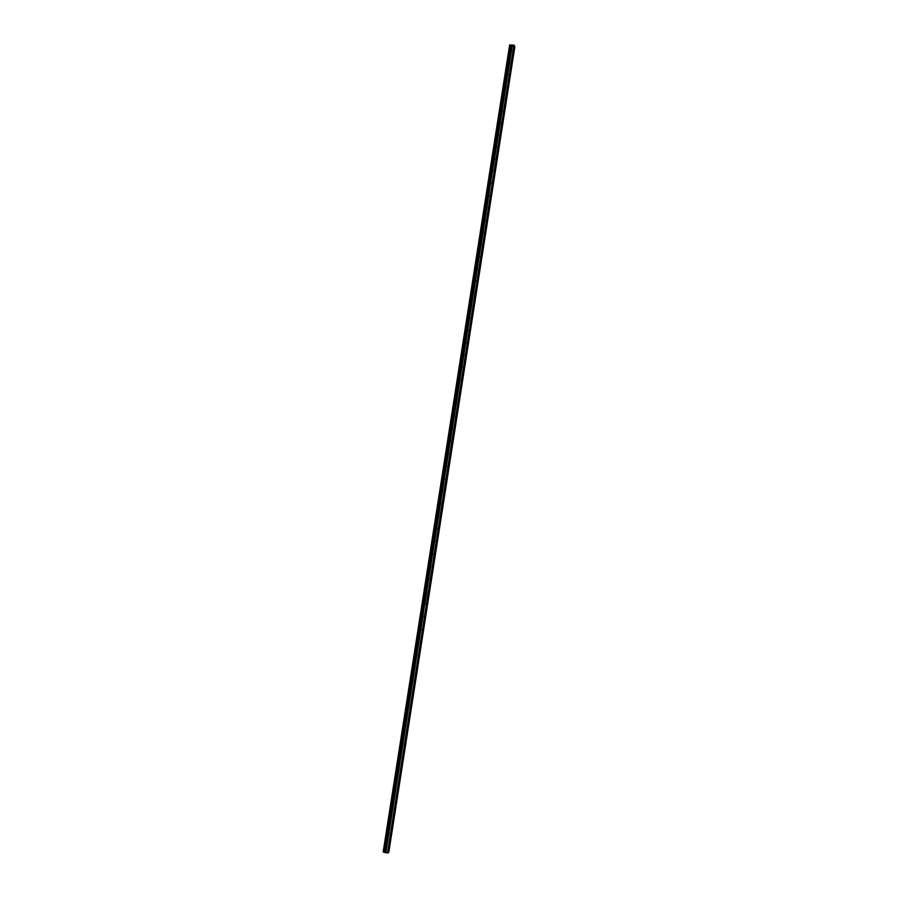<?xml version="1.0" encoding="UTF-8"?>
<svg xmlns="http://www.w3.org/2000/svg" width="898" height="898" viewBox="0 0 898 898"><rect width="100%" height="100%" fill="white"/><g stroke="black" fill="none" stroke-linecap="round" stroke-linejoin="round"><path stroke-width="0.67" stroke-dasharray="4.49 3.37" d="M511.063 51.085L512.073 51.006L511.063 51.085M509.188 63.085L510.187 62.995L509.188 63.085M507.303 75.095L508.313 75.005L507.303 75.095M505.428 87.106L506.427 87.185L505.428 87.106M503.542 99.15L504.541 99.061L503.542 99.15M501.656 111.195L502.656 111.105L501.656 111.195M499.759 123.251L500.77 123.34L499.759 123.251M497.874 135.329L498.884 135.407L497.874 135.329M496.167 147.081L496.987 147.497L496.291 147.003M494.226 159.227L495.09 159.608L494.428 159.092M492.306 171.372L493.193 171.72L492.542 171.204M490.375 183.529L491.296 183.854L490.667 183.327M488.456 195.708L489.399 196L488.781 195.461M486.536 207.887L487.491 208.156L486.896 207.606M484.617 220.089L485.582 220.324L485.01 219.774M482.697 232.29L483.674 232.515L483.113 231.953M480.778 244.514L481.766 244.705L481.205 244.155M478.859 256.761L479.858 256.918L479.308 256.357M476.939 269.007L477.938 269.142L477.399 268.581M475.02 281.276L476.03 281.388L475.48 280.816M473.089 293.545L474.11 293.635L473.56 293.074M471.169 305.836L472.191 305.904L471.641 305.331M469.25 318.15L470.26 318.184L469.71 317.611M467.319 330.464L468.341 330.475L467.791 329.903M465.4 342.8L466.41 342.789L465.849 342.217M463.469 355.148L464.479 355.114L463.918 354.53M461.55 367.507L462.549 367.45L461.976 366.867M459.63 379.91L460.618 379.798L460.034 379.214M457.688 392.269L458.665 391.91M455.757 404.661L456.723 404.28M453.827 417.076L454.803 416.93L454.186 416.358M451.896 429.513L452.861 429.334L452.222 428.761M449.965 441.951L450.919 441.749L450.268 441.176M448.035 454.399L448.966 454.186L448.304 453.613M446.093 466.87L447.024 466.634L446.34 466.062M444.162 479.352L445.071 479.094L444.375 478.533M442.22 491.846L443.118 491.565L442.4 491.015M440.289 504.35L441.165 504.059L440.424 503.509M438.347 516.866L439.201 516.563L438.449 516.024M436.394 529.405L437.247 529.079L436.473 528.552M434.452 541.943L435.283 541.617L434.486 541.101M432.499 554.504L433.319 554.167L432.499 553.651M430.546 567.065L431.354 566.728L430.512 566.234M428.593 579.648L429.379 579.3L428.526 578.817M426.629 592.242L427.414 591.883L426.539 591.423M424.664 604.859L425.439 604.489L424.541 604.051M422.7 617.476L423.463 617.106L422.554 616.679M420.735 630.115L421.488 629.745L420.556 629.33M418.771 642.766L419.411 641.98L418.558 642.003M416.795 655.439L417.424 654.631L416.571 654.687M414.82 668.112L415.426 667.304L414.573 667.382M412.833 680.807L413.439 679.977L412.575 680.089M410.846 693.514L411.441 692.672L410.566 692.818M408.859 706.232L409.432 705.379L408.568 705.57M406.873 718.961L407.434 718.097L406.57 718.321M404.875 731.713L405.425 730.837L404.571 731.095M402.562 743.881L403.415 743.578L402.731 743.993M402.876 744.476L403.415 743.578M400.564 756.655L401.395 756.352L400.71 756.79M400.867 757.25L401.395 756.352M398.858 770.035L399.386 769.126L398.555 769.507M396.849 782.843L397.365 781.922L396.546 782.338M394.839 795.65L395.344 794.73L394.548 795.19M392.808 808.481L393.313 807.549L392.538 808.054M390.787 821.322L391.281 820.39L390.529 820.94M388.767 834.22L389.249 833.243L388.52 833.838M386.724 847.039L387.218 846.107L386.522 846.758M512.949 45.82L512.354 45.776L512.949 45.82M514.296 46.427L514.408 45.708M388.812 852.202L514.846 46.752L510.816 46.674L384.782 851.147L383.154 852.034M509.626 45.012L510.816 46.674M384.557 851.596L510.76 46.011L384.557 851.596M384.389 851.472L510.603 46.124M384.052 851.237L510.176 46.303M388.733 852.157L514.756 46.775L388.778 852.18L384.782 851.147M514.453 46.898L388.464 851.978M513.836 45.978L387.599 852.494L513.847 46M388.116 852.303L514.24 46.382L388.059 852.314M514.318 46.965L388.351 851.899M510.984 46.741L384.973 851.147M510.794 46.662L384.759 851.147M510.356 46.483L384.288 851.158M384.187 851.158L510.266 46.46L384.232 851.158M514.374 45.731L388.071 852.819M513.88 45.944L387.633 852.528M513.937 46.225L387.768 852.337M514.026 46.292L387.869 852.314M510.232 46.427L384.131 851.169M510.221 46.269L384.086 851.282M510.266 46.258L384.131 851.293M510.726 46.067L384.524 851.562M510.659 45.787L384.389 851.753M510.58 45.719L384.288 851.775M509.862 45.428L383.502 851.798M509.783 45.371L383.401 851.82M511.063 51.242L510.704 50.389M509.188 63.242L508.829 62.411M507.303 75.252L506.955 74.455M505.428 87.274L505.069 86.511M503.542 99.308L503.194 98.589M501.656 111.352L501.309 110.667M499.771 123.419L499.423 122.768M497.874 135.497L497.537 134.88M495.988 147.586L495.651 147.003M387.218 846.107L386.488 846.735M389.249 833.243L388.531 833.849M391.281 820.39L390.574 820.963M393.313 807.549L392.606 808.099M395.344 794.73L394.637 795.246M397.365 781.922L396.669 782.416M399.386 769.126L398.69 769.586M405.425 730.837L404.74 731.219M407.434 718.097L406.76 718.456M409.432 705.379L408.77 705.705M411.441 692.672L410.768 692.975M413.439 679.977L412.766 680.246M415.426 667.304L414.764 667.551M417.424 654.631L416.762 654.855M419.411 641.98L418.76 642.182M421.398 629.352L420.747 629.52M423.385 616.724L422.734 616.87M425.36 604.118L424.72 604.231M427.347 591.524L426.696 591.614M429.323 578.941L428.672 579.008M431.287 566.38L430.647 566.413M433.263 553.83L432.623 553.83M435.227 541.292L434.598 541.258M437.191 528.765L436.563 528.709M439.156 516.249L438.538 516.17M441.12 503.756L440.503 503.655M443.073 491.273L442.467 491.139M445.038 478.802L444.42 478.645M446.991 466.354L446.385 466.163M448.944 453.905L448.338 453.692M450.886 441.479L450.291 441.232M452.839 429.064L452.244 428.795M454.781 416.672L454.186 416.369M460.595 379.551L460.023 379.169M462.537 367.203L461.965 366.799M464.468 354.878L463.896 354.441M466.399 342.553L465.838 342.093M468.329 330.251L467.768 329.768M474.099 293.421L473.549 292.86M476.019 281.175L475.48 280.58M477.927 268.94L477.399 268.322M479.846 256.716L479.319 256.076M481.755 244.514L481.238 243.841M483.674 232.313L483.146 231.617M485.582 220.133L485.066 219.415M487.491 207.966L486.974 207.214M489.388 195.809L488.882 195.034M491.296 183.675L490.791 182.866M493.193 171.54L492.688 170.71M495.09 159.429L494.596 158.576M496.987 147.328L496.493 146.453M498.873 135.239L498.39 134.341M500.77 123.172L500.287 122.24M502.656 111.105L502.184 110.151M504.541 99.061L504.07 98.073M506.427 87.027L505.956 86.017M508.313 75.005L507.853 73.973M510.187 62.995L509.727 61.94M512.073 51.006L511.613 49.918"/><path stroke-width="1.35" d="M511.613 50.075L510.603 50.153L511.613 50.075M509.727 62.097L508.728 62.175L509.727 62.097M507.853 74.13L506.842 74.051L507.853 74.13M505.956 86.174L504.957 86.264L505.956 86.174M504.07 98.241L503.06 98.32L504.07 98.241M502.184 110.319L501.174 110.23L502.184 110.319M500.287 122.409L499.277 122.319L500.287 122.409M498.39 134.509L497.38 134.419L498.39 134.509M496.493 146.621L495.483 146.531L496.493 146.621M494.596 158.755L493.586 158.665L494.596 158.755M492.699 170.889L491.689 170.8L492.699 170.889M490.791 183.046L489.78 183.136L490.791 183.046M488.882 195.214L487.872 195.124L488.882 195.214M486.974 207.404L485.964 207.303L486.974 207.404M485.066 219.595L484.056 219.494L485.066 219.595M483.158 231.807L482.147 231.706L483.158 231.807M481.238 244.032L480.228 243.93L481.238 244.032M479.33 256.278L478.308 256.166L479.33 256.278M477.41 268.524L476.389 268.412L477.41 268.524M475.02 281.276L475.48 280.816L474.615 281.119L474.593 280.412L475.48 280.793M473.1 293.523L473.56 293.074L472.696 293.399L472.674 292.692L473.56 293.074M471.641 305.365L470.631 305.241L471.641 305.365M469.71 317.668L468.7 317.555L469.71 317.668M467.791 329.903L467.319 330.464M467.779 329.993L466.769 329.869L467.779 329.993M465.849 342.217L465.4 342.8M465.849 342.329L464.838 342.205L465.849 342.329M463.918 354.53L463.469 355.148M463.918 354.676L462.908 354.553L463.918 354.676M461.976 366.867L461.55 367.507M461.976 367.035L460.966 366.912L461.976 367.035M460.034 379.214L459.046 379.528M457.666 392.022L457.205 391.405L458.002 391.393L457.666 392.022M458.081 391.562L457.104 391.921M455.735 404.403L455.421 403.707L455.735 404.403M457.98 392.078L456.162 404.212L455.163 404.325M453.793 416.784L453.468 416.122L453.793 416.784M456.038 404.482L454.208 416.627L453.221 416.751M452.222 428.761L451.896 429.513M452.266 429.064L451.256 428.918L452.266 429.064M452.143 429.334L450.313 441.513L449.303 441.367L450.212 441.086L449.965 441.951M449.932 441.883L449.337 441.636L447.473 453.557L448.371 453.973L447.496 454.265L447.473 453.557M448.304 453.613L448.035 454.399M446.34 466.062L446.093 466.87M446.407 466.444L445.397 466.298L446.407 466.444M444.375 478.533L444.162 479.352M444.454 478.937L443.444 478.78L444.454 478.937M442.4 491.015L442.22 491.846M442.501 491.442L441.479 491.285L442.501 491.442M440.143 503.901L439.526 503.8L440.143 503.901M442.276 491.812L438.572 516.485L437.562 516.328L438.482 516.058M438.449 516.024L436.608 529.034L435.597 528.866L436.518 528.596M436.473 528.552L434.643 541.595L433.633 541.427L434.542 541.157M434.486 541.101L434.452 541.943M432.499 553.651L432.499 554.504M432.679 554.167L431.657 553.999L432.679 554.167M430.512 566.234L430.546 567.065M430.703 566.75L429.693 566.582L430.703 566.75M428.526 578.817L428.593 579.648M428.728 579.356L427.717 579.188L428.728 579.356M426.539 591.423L426.528 592.343L425.742 591.793L426.752 591.973L424.776 604.601L423.755 604.433L424.743 604.309M424.541 604.051L422.801 617.252L421.779 617.072L422.756 616.948M422.554 616.679L422.7 617.476M420.556 629.33L420.735 630.115M420.814 629.913L419.793 629.734L420.814 629.913M418.558 642.003L418.771 642.766M418.827 642.586L417.817 642.407L418.827 642.586M416.571 654.687L416.795 655.439M416.84 655.282L415.83 655.091L416.84 655.282M414.573 667.382L414.82 668.112M414.854 667.977L413.832 667.786L414.854 667.977M412.575 680.089L412.833 680.807M412.856 680.695L411.845 680.504L412.856 680.695M410.566 692.818L410.846 693.514M410.869 693.436L409.847 693.234L410.869 693.436M408.568 705.57L408.859 706.232M408.871 706.176L407.849 705.985L408.871 706.176M406.57 718.321L406.749 719.208L405.885 719.04L406.132 718.355L406.873 718.939M404.571 731.095L404.751 731.993L403.887 731.814L404.134 731.118L404.875 731.724M402.562 743.881L402.742 744.779L401.889 744.61L402.136 743.914L402.865 744.509M400.564 756.688L400.867 757.25M400.867 757.317L399.846 757.104L400.867 757.317M398.858 770.136L397.836 769.923L398.858 770.136M396.849 782.977L395.827 782.753L396.849 782.977M394.828 795.819L393.818 795.606L394.828 795.819M392.819 808.694L391.797 808.469L392.819 808.694M390.529 820.94L390.069 821.906M388.778 834.466L387.756 834.242L388.778 834.466M386.522 846.758L386.533 847.723L385.736 847.14L386.724 847.061L388.654 834.736M509.884 44.9L383.154 852.034L509.626 45.012L513.903 45.169L514.419 45.697L388.093 852.842M514.296 46.427L388.587 852.303L514.846 46.741L388.812 852.213M383.367 852.18L388.093 852.875L514.419 45.697M514.756 46.584L388.688 852.303L514.722 46.573M387.801 834.545L385.871 846.87M389.822 821.648L387.891 833.961M391.831 808.772L389.912 821.075M393.852 795.909L391.921 808.2M395.861 783.067L393.941 795.336M397.87 770.226L395.951 782.484M399.879 757.407L397.96 769.653M401.889 744.61L399.969 756.834M403.887 731.814L401.978 744.038M405.885 719.04L403.977 731.241M407.883 706.277L405.975 718.467M409.881 693.537L407.973 705.716M411.879 680.807L409.971 692.964M413.866 668.09L411.969 680.235M415.864 655.383L413.956 667.517M417.851 642.699L415.954 654.822M419.837 630.026L417.94 642.126M421.813 617.364L419.916 629.464M423.8 604.724L421.903 616.803M425.775 592.096L423.89 604.163M427.751 579.479L425.865 591.524M429.727 566.874L427.841 578.918M431.691 554.291L429.816 566.312M433.667 541.719L431.781 553.729M435.631 529.158L433.756 541.157M438.235 516.72L437.607 516.642L435.721 528.596M440.188 504.205L439.571 504.104L437.685 516.058M442.142 491.711L441.524 491.576L439.65 503.531M444.095 479.229L443.477 479.072L441.603 491.015M446.037 466.769L445.43 466.578L443.567 478.511M447.99 454.321L447.384 454.096L445.52 466.028M451.874 429.457L451.279 429.188L449.427 441.098M453.232 416.773L451.38 428.649M455.185 404.358L453.322 416.223M457.127 391.955L455.264 403.808M459.069 379.573L457.205 391.405M461.493 367.507L460.988 367.147L459.147 379.012M462.941 354.833L461.089 366.642M464.872 342.486L463.02 354.283M466.803 330.15L464.962 341.936M468.734 317.836L466.893 329.6M470.664 305.533L468.823 317.286M472.584 293.242L470.743 304.983M474.514 280.962L472.674 292.692M476.434 268.693L474.593 280.412M478.353 256.446L476.512 268.143M480.262 244.211L478.432 255.896M482.181 231.987L480.351 243.661M484.089 219.786L482.271 231.437M486.009 207.584L484.179 219.235M487.917 195.405L486.087 207.034M489.814 183.237L487.996 194.855M491.722 171.08L489.904 182.687M493.619 158.935L491.812 170.541M495.528 146.812L493.709 158.396M497.425 134.7L495.606 146.273M499.31 122.599L497.503 134.161M501.207 110.51L499.4 122.061M503.105 98.443L501.297 109.971M504.99 86.376L503.183 97.893M506.876 74.332L505.069 85.838M508.762 62.299L506.966 73.793M510.648 50.277L508.84 61.76M511.467 45.001L510.726 49.738M385.77 847.454L384.973 852.55M387.914 834.669L386.028 846.747M388.565 834.814L386.668 846.893M389.934 821.782L388.048 833.838M390.574 821.917L388.688 833.984M390.675 821.838L388.744 834.152M391.955 808.896L390.069 820.952M392.594 809.042L390.709 821.086M392.695 808.963L390.765 821.266M393.964 796.043L392.078 808.065M394.615 796.178L392.729 808.211M394.705 796.099L392.785 808.38M395.973 783.191L394.099 795.213M396.624 783.325L394.738 795.347M396.725 783.247L394.794 795.516M397.982 770.361L396.108 782.36M398.633 770.495L396.748 782.495M398.734 770.405L396.815 782.663M399.992 757.542L398.117 769.53M400.643 757.676L398.757 769.665M400.733 757.586L398.824 769.833M402.001 744.734L400.126 756.711M402.641 744.869L400.766 756.846M402.742 744.779L400.822 757.014M403.999 731.949L402.136 743.914M404.65 732.083L402.775 744.038M404.751 731.993L402.832 744.206M406.704 718.849L406.031 719.197L404.134 731.118M406.648 719.298L404.774 731.253M406.749 719.208L404.841 731.421M408.006 706.412L406.132 718.355M408.646 706.546L406.783 718.479M408.747 706.445L406.839 718.636M410.667 693.368L410.004 693.671L408.13 705.592M410.644 693.795L408.781 705.716M410.745 693.705L408.837 705.873M411.991 680.942L410.128 692.852M412.642 681.066L410.768 692.975M412.732 680.965L410.835 693.133M414.629 667.955L413.967 668.213L412.126 680.123M414.629 668.348L412.766 680.246M414.73 668.247L412.822 680.403M415.976 655.529L414.113 667.405M416.616 655.641L414.753 667.528M416.717 655.551L414.82 667.685M417.963 642.833L416.1 654.709M418.603 642.957L416.751 654.822M418.704 642.856L416.807 654.979M419.95 630.16L418.086 642.014M420.59 630.284L418.737 642.137M420.691 630.183L418.794 642.283M421.925 617.51L420.073 629.352M422.576 617.622L420.713 629.464M422.677 617.521L420.78 629.61M423.912 604.859L422.06 616.69M424.552 604.971L422.7 616.803M425.888 592.231L424.036 604.051M426.528 592.343L424.675 604.163M427.863 579.625L426.011 591.423M428.503 579.726L426.662 591.535M428.604 579.625L426.718 591.681M429.839 567.02L427.987 578.806M430.479 567.132L428.638 578.918M430.58 567.02L428.694 579.064M431.803 554.436L429.962 566.211M432.454 554.537L430.602 566.312M432.555 554.436L430.67 566.458M433.779 541.864L431.938 553.617M434.419 541.965L432.578 553.729M434.52 541.864L432.645 553.875M435.743 529.304L433.902 541.056M436.484 529.304L434.61 541.292M437.708 516.765L435.867 528.495M438.449 516.754L436.574 528.731M439.672 504.238L437.831 515.957M440.413 504.227L438.538 516.193M440.503 503.655L442.377 491.7M441.636 491.722L439.796 503.43M443.59 479.218L441.76 490.914M444.229 479.319L442.4 491.004M444.33 479.206L442.467 491.139M445.543 466.736L443.713 478.41M446.183 466.825L444.353 478.511M446.284 466.713L444.42 478.645M447.496 454.265L445.677 465.927M448.136 454.354L446.317 466.017M448.248 454.242L446.373 466.152M449.449 441.805L447.631 453.456M450.089 441.895L448.27 453.546M450.19 441.771L448.327 453.681M451.402 429.356L449.572 440.997M452.042 429.446L450.212 441.086M453.344 416.93L451.526 428.559M453.984 417.02L452.165 428.649M454.085 416.897L452.233 428.773M455.286 404.515L453.468 416.122M455.937 404.594L454.119 416.212M457.239 392.112L455.421 403.707M457.879 392.19L456.061 403.797M459.17 379.719L457.363 391.315M459.81 379.809L458.002 391.393M459.922 379.686L458.07 391.517M461.112 367.349L459.305 378.922M461.752 367.428L459.944 379.001M461.853 367.304L460.001 379.124M463.054 354.991L461.235 366.552M463.694 355.069L461.875 366.631M463.795 354.946L461.942 366.754M464.984 342.643L463.177 354.194M465.624 342.722L463.817 354.272M465.725 342.598L463.873 354.384M466.915 330.307L465.108 341.846M467.555 330.385L465.748 341.925M467.656 330.262L465.815 342.037M468.846 317.993L467.039 329.51M469.486 318.072L467.678 329.588M469.587 317.937L467.746 329.701M470.776 305.69L468.969 317.196M471.405 305.758L469.609 317.275M471.517 305.634L469.676 317.387M472.696 293.399L470.9 304.893M473.336 293.466L471.54 304.972M473.437 293.332L471.596 305.084M474.615 281.119L472.819 292.602M475.255 281.186L473.459 292.681M475.368 281.063L473.527 292.782M476.535 268.85L474.739 280.322M477.175 268.929L475.379 280.401M477.287 268.794L475.446 280.502M478.454 256.603L476.658 268.064M479.094 256.671L477.298 268.132M479.206 256.536L477.366 268.244M480.374 244.368L478.578 255.818M481.014 244.436L479.218 255.885M481.115 244.301L479.285 255.986M482.293 232.144L480.497 243.583M482.933 232.212L481.137 243.65M483.034 232.077L481.205 243.751M484.202 219.943L482.417 231.358M484.841 219.999L483.057 231.426M484.942 219.864L483.124 231.527M486.11 207.741L484.325 219.157M486.75 207.808L484.965 219.213M486.851 207.674L485.032 219.314M488.018 195.562L486.233 206.955M488.658 195.629L486.873 207.023M488.759 195.483L486.941 207.124M489.926 183.394L488.142 194.776M490.566 183.461L488.781 194.844M490.375 183.529L488.849 194.933M491.835 171.249L490.05 182.608M492.463 171.305L490.69 182.676M492.306 171.372L490.757 182.765M493.732 159.103L491.947 170.463M494.371 159.159L492.587 170.519M494.472 159.013L492.654 170.609M495.494 146.711L493.855 158.317M496.268 147.036L494.495 158.374M496.37 146.89L494.562 158.475M497.391 134.588L495.752 146.194M498.166 134.913L496.392 146.251M498.267 134.767L496.459 146.34M499.277 122.487L497.649 134.083M500.063 122.813L498.289 134.139M500.164 122.667L498.356 134.229M501.174 110.398L499.546 121.982M501.948 110.723L500.186 122.038M502.061 110.577L500.253 122.128M503.06 98.32L501.443 109.893M503.845 98.657L502.072 109.949M503.946 98.499L502.139 110.039M505.091 86.545L503.329 97.826M505.731 86.59L503.969 97.871M505.843 86.444L504.036 97.961M506.842 74.208L505.215 85.77M507.617 74.545L505.855 85.815M507.729 74.388L505.922 85.905M508.863 62.467L507.101 73.726M509.503 62.512L507.74 73.771M509.615 62.355L507.808 73.849M510.749 50.445L508.986 61.693M511.389 50.49L509.626 61.738M511.49 50.333L509.694 61.816M386.634 847.645L385.837 852.741M513.903 45.169L387.442 853.1M512.32 45.057L511.579 49.794M386.533 847.723L385.758 852.685M385.893 847.577L385.119 852.539M514.262 45.315L387.846 853.089M511.591 45.057L510.872 49.671M512.23 45.102L511.512 49.716M514.801 46.617L388.733 852.292M436.282 529.236L435.642 529.191M434.318 541.775L433.689 541.752M432.353 554.335L431.725 554.335M430.4 566.896L429.76 566.93M428.436 579.479L427.785 579.536M426.46 592.074L425.82 592.164M424.496 604.68L423.845 604.803M422.531 617.308L421.869 617.454M420.556 629.947L419.905 630.115M418.58 642.609L417.918 642.8M416.605 655.271L415.942 655.495M412.653 680.662L411.98 680.931M408.691 706.097L408.018 706.434M404.717 731.601L404.044 731.982M402.731 744.375L402.046 744.79M400.744 757.16L400.059 757.609M398.757 769.968L398.061 770.439M396.77 782.787L396.063 783.28M394.772 795.617L394.065 796.144M392.785 808.458L392.078 809.008M388.767 834.22L388.071 834.803M386.746 847.128L386.073 847.723"/></g></svg>
